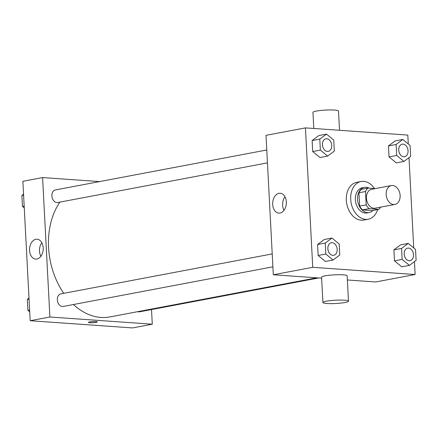 <?xml version="1.0" encoding="UTF-8"?>
<svg xmlns="http://www.w3.org/2000/svg" width="438" height="438" viewBox="0 0 438 438"><rect width="100%" height="100%" fill="white"/><g stroke="black" fill="none" stroke-linecap="round" stroke-linejoin="round"><path stroke-width="0.66" d="M392.634 185.482A9.598 6.888 -100.7 0 1 400.042 194.592A9.598 6.888 -100.7 0 1 394.917 204.42A9.598 6.888 -100.7 0 1 386.365 196.268A9.598 6.888 -100.7 0 1 391.353 185.553A9.598 6.888 -100.7 0 1 392.634 185.482M394.917 204.42L375.207 208.149A9.598 6.888 -100.7 0 1 366.655 199.991A9.598 6.888 -100.7 0 1 371.638 189.282L391.353 185.553M378.859 209.359L372.289 210.601L362.494 209.911A12.39 8.891 -100.7 0 1 359.636 206.095L358.936 192.753L365.511 191.51L366.206 204.853A12.39 8.891 -100.7 0 0 369.064 208.669L378.859 209.359A12.39 8.891 -100.7 0 0 380.726 207.103M375.317 188.586L367.986 188.072A12.39 8.891 -100.7 0 0 365.511 191.51M358.936 192.753A12.39 8.891 -100.7 0 1 361.416 189.315L367.986 188.072M369.201 188.154A12.801 9.182 79.3 0 0 364.471 187.376A12.801 9.182 79.3 0 0 357.824 201.661A12.801 9.182 79.3 0 0 369.229 212.534A12.801 9.182 79.3 0 0 372.99 210.464M369.229 212.534L367.039 212.95A12.801 9.182 -100.7 0 1 355.634 202.077A12.801 9.182 -100.7 0 1 362.281 187.792L364.471 187.376M359.636 206.095L366.206 204.853M362.494 209.911L369.064 208.669M377.644 209.588A19.201 13.775 -100.7 0 1 368.227 219.235A19.201 13.775 -100.7 0 1 351.123 202.931A19.201 13.775 -100.7 0 1 361.093 181.502A19.201 13.775 -100.7 0 1 363.666 181.359A19.201 13.775 -100.7 0 1 374.468 188.526M368.227 219.235L363.847 220.062A19.201 13.775 -100.7 0 1 346.743 203.758A19.201 13.775 -100.7 0 1 356.713 182.334L361.093 181.502M408.254 243.424L400.589 244.875L393.899 249.874L394.474 260.851L401.739 266.83L409.404 265.379L416.1 260.38L415.525 249.403L408.254 243.424L401.564 248.423L402.139 259.4L409.404 265.379M331.933 238.058L324.268 239.509L317.572 244.508L318.147 255.485L325.418 261.464L333.083 260.013L339.773 255.015L339.198 244.037L331.933 238.058L325.237 243.057L325.812 254.035L333.083 260.013M408.287 143.993L407.816 135.085L305.434 127.885L312.737 267.317L415.125 274.511L414.452 261.612M413.735 247.93L409.004 157.675M402.807 139.487L395.142 140.932L388.451 145.931L389.026 156.908L396.291 162.887L403.962 161.441L410.652 156.443L410.077 145.465L402.807 139.487L396.116 144.485L396.691 155.463L403.962 161.441M326.485 134.121L318.82 135.566L312.124 140.565L312.699 151.543L319.97 157.521L327.635 156.076L334.331 151.077L333.751 140.1L326.485 134.121L319.789 139.114L320.364 150.092L327.635 156.076M347.361 279.975L375.7 281.968L415.125 274.511M305.434 127.885L266.003 135.337L273.312 274.768L321.634 278.163M273.312 274.768L312.737 267.317M279.001 193.322A9.964 6.822 94 0 1 280.216 193.251A9.964 6.822 94 0 1 286.321 203.67A9.964 6.822 94 0 1 278.814 213.125A9.964 6.822 94 0 1 272.677 203.593A9.964 6.822 94 0 1 279.001 193.322M322.91 302.527L321.58 277.172A12.801 1.653 -3 0 1 329.256 275.25A12.801 1.653 -3 0 1 343.124 274.845A12.801 1.653 -3 0 1 347.148 275.836L348.473 301.185A12.801 1.653 -3 0 1 335.776 303.507A12.801 1.653 -3 0 1 322.91 302.527A12.801 1.653 -3 0 1 330.58 300.599A12.801 1.653 -3 0 1 344.454 300.2A12.801 1.653 -3 0 1 348.473 301.185M339.516 130.278L338.508 111.049A12.801 1.653 177 0 0 325.642 110.069A12.801 1.653 177 0 0 312.946 112.391L313.789 128.471M284.01 210.328A9.964 6.822 94 0 1 284.963 196.75M316.734 277.823L109.916 316.92A67.2 48.213 -100.7 0 1 73.42 304.525M63.773 293.323A67.2 48.213 -100.7 0 1 59.913 202.11M266.775 149.982L55.358 189.944A6.4 4.594 79.3 0 0 51.947 196.498A6.4 4.594 79.3 0 0 56.88 202.57A6.4 4.594 79.3 0 0 57.739 202.52L267.448 162.876M318.678 277.96L139.508 311.829A6.4 4.594 -100.7 0 1 137.674 311.67M272.896 266.819L63.187 306.463A6.4 4.594 -100.7 0 1 57.482 301.026A6.4 4.594 -100.7 0 1 60.805 293.887L272.222 253.92M99.607 181.578L42.585 177.571L49.894 317.002L152.282 324.202L151.515 309.556M42.585 177.571L22.875 181.299L30.184 320.731L132.566 327.931L152.282 324.202M30.184 320.731L49.894 317.002M35.867 239.285A9.964 6.822 94 0 1 37.082 239.214A9.964 6.822 94 0 1 43.187 249.627A9.964 6.822 94 0 1 35.686 259.088A9.964 6.822 94 0 1 29.543 249.556A9.964 6.822 94 0 1 35.867 239.285M95.889 321.585A4.402 0.569 -3 0 1 97.269 321.925A4.402 0.569 -3 0 1 92.905 322.724A4.402 0.569 -3 0 1 88.481 322.384A4.402 0.569 -3 0 1 91.12 321.722A4.402 0.569 -3 0 1 95.889 321.585M97.269 321.925A4.402 0.569 -3 0 1 92.905 322.718A4.402 0.569 -3 0 1 88.481 322.384M40.876 256.29A9.964 6.822 94 0 1 41.834 242.712M23.548 194.198L21.9 195.43L22.475 206.407L24.265 207.88M21.9 195.43L23.597 195.107M22.475 206.407L24.172 206.084M28.996 298.136L27.348 299.368L27.922 310.345L29.713 311.823M27.348 299.368L29.045 299.05M27.922 310.345L29.62 310.027M328.248 151.384L328.265 151.384A6.4 4.594 -100.7 0 1 328.248 151.384A6.4 4.594 -100.7 0 1 322.549 145.947A6.4 4.594 -100.7 0 1 325.872 138.808A6.4 4.594 -100.7 0 1 325.877 138.808L325.888 138.802A6.4 4.594 -100.7 0 1 326.743 138.753A6.4 4.594 -100.7 0 1 331.681 144.83A6.4 4.594 -100.7 0 1 328.265 151.384A6.4 4.594 -100.7 0 1 322.565 145.947A6.4 4.594 -100.7 0 1 325.888 138.802M318.82 135.566L312.124 140.565L319.789 139.114M312.124 140.565L312.699 151.543L320.364 150.092M312.699 151.543L319.97 157.521M333.696 255.327L333.712 255.321A6.4 4.594 -100.7 0 1 333.696 255.327A6.4 4.594 -100.7 0 1 327.996 249.89A6.4 4.594 -100.7 0 1 331.32 242.745A6.4 4.594 -100.7 0 1 331.325 242.745L331.336 242.745A6.4 4.594 -100.7 0 1 332.19 242.696A6.4 4.594 -100.7 0 1 337.129 248.768A6.4 4.594 -100.7 0 1 333.712 255.321A6.4 4.594 -100.7 0 1 328.013 249.884A6.4 4.594 -100.7 0 1 331.336 242.745M324.268 239.509L317.572 244.508L325.237 243.057M317.572 244.508L318.147 255.485L325.812 254.035M318.147 255.485L325.418 261.464M404.592 156.749L404.575 156.749A6.4 4.594 -100.7 0 1 404.575 156.749A6.4 4.594 -100.7 0 1 398.87 151.313A6.4 4.594 -100.7 0 1 402.194 144.173A6.4 4.594 -100.7 0 1 402.204 144.173L402.215 144.168A6.4 4.594 -100.7 0 1 403.07 144.124A6.4 4.594 -100.7 0 1 408.002 150.196A6.4 4.594 -100.7 0 1 404.592 156.749A6.4 4.594 -100.7 0 1 398.892 151.313A6.4 4.594 -100.7 0 1 402.215 144.168M395.142 140.932L388.451 145.931L396.116 144.485M388.451 145.931L389.026 156.908L396.691 155.463M389.026 156.908L396.291 162.887M410.039 260.687A6.4 4.594 -100.7 0 1 404.34 255.25A6.4 4.594 -100.7 0 1 407.658 248.111A6.4 4.594 -100.7 0 1 408.517 248.061A6.4 4.594 -100.7 0 1 413.45 254.133A6.4 4.594 -100.7 0 1 410.039 260.687L410.023 260.692A6.4 4.594 -100.7 0 1 410.023 260.692A6.4 4.594 -100.7 0 1 404.318 255.255A6.4 4.594 -100.7 0 1 407.641 248.116A6.4 4.594 -100.7 0 1 407.652 248.111M400.589 244.875L393.899 249.874L401.564 248.423M393.899 249.874L394.474 260.851L402.139 259.4M394.474 260.851L401.739 266.83"/></g></svg>
